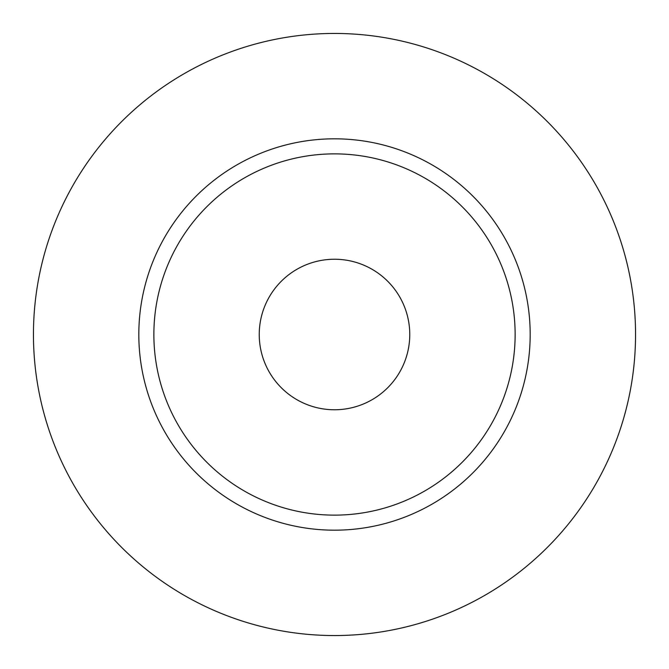 <?xml version="1.0" encoding="UTF-8"?>
<svg xmlns="http://www.w3.org/2000/svg" width="669" height="669" viewBox="0 0 669 669"><rect width="100%" height="100%" fill="white"/><g stroke="black" fill="none" stroke-linecap="round" stroke-linejoin="round"><path stroke-width="1" d="M259.238 334.5A75.263 75.263 0 0 0 334.5 409.763A75.263 75.263 0 0 0 409.763 334.5A75.263 75.263 0 0 0 334.5 259.238A75.263 75.263 0 0 0 259.238 334.5M515.13 334.5A180.63 180.63 0 0 0 334.5 153.87A180.63 180.63 0 0 0 153.87 334.5A180.63 180.63 0 0 0 334.5 515.13A180.63 180.63 0 0 0 515.13 334.5M635.55 334.5A301.05 301.05 0 0 0 334.5 33.45A301.05 301.05 0 0 0 33.45 334.5A301.05 301.05 0 0 0 334.5 635.55A301.05 301.05 0 0 0 635.55 334.5M530.183 334.5A195.683 195.683 0 0 1 334.5 530.183A195.683 195.683 0 0 1 138.817 334.5A195.683 195.683 0 0 1 334.5 138.817A195.683 195.683 0 0 1 530.183 334.5"/></g></svg>
